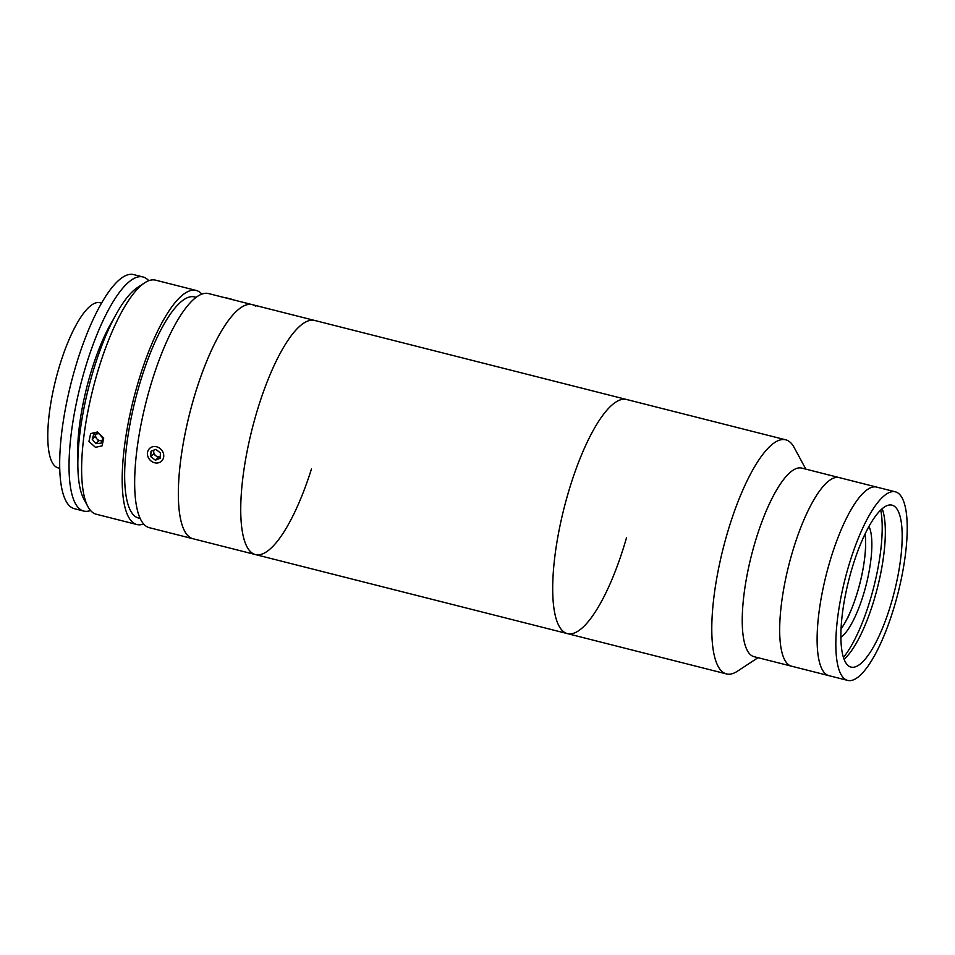 <?xml version="1.0" encoding="UTF-8"?>
<svg xmlns="http://www.w3.org/2000/svg" width="955" height="955" viewBox="0 0 955 955"><rect width="100%" height="100%" fill="white"/><g stroke="black" fill="none" stroke-linecap="round" stroke-linejoin="round"><path stroke-width="1.43" d="M895.42 491.837L876.702 487.098A97.267 27.397 104.2 0 0 829.036 564.345A97.267 27.397 104.2 0 0 828.916 675.663L791.492 666.172A97.267 27.397 104.2 0 1 791.6 554.855A97.267 27.397 104.2 0 1 839.266 477.607A97.267 27.397 104.2 0 0 791.6 554.855A97.267 27.397 104.2 0 0 791.492 666.172L754.056 656.694A97.267 27.397 104.2 0 1 754.163 545.365A97.267 27.397 104.2 0 1 801.83 468.117L876.702 487.098A97.267 27.397 104.2 0 0 829.036 564.345A97.267 27.397 104.2 0 0 828.916 675.663L847.634 680.402A97.267 27.397 104.2 0 0 895.301 603.154A97.267 27.397 104.2 0 0 895.42 491.837A97.267 27.397 104.2 0 0 847.754 569.085A97.267 27.397 104.2 0 0 847.634 680.402M851.12 571.496A83.515 23.517 104.2 0 0 851.012 667.079A83.515 23.517 104.2 0 0 891.946 600.743A83.515 23.517 104.2 0 0 892.042 505.159A83.515 23.517 104.2 0 0 851.12 571.496M844.041 659.213A83.515 23.517 104.2 0 0 875.09 596.481A83.515 23.517 104.2 0 0 882.169 508.752M805.817 469.132L794.13 447.441A120.748 34.01 104.2 0 0 785.762 439.825A120.748 34.01 104.2 0 0 726.588 535.719A120.748 34.01 104.2 0 0 726.445 673.92A120.748 34.01 104.2 0 0 737.427 671.21L758.031 657.697M255.749 306.292A120.748 34.01 104.2 0 0 252.311 304.657L626.659 399.512A120.748 34.01 104.2 0 0 567.497 495.406A120.748 34.01 104.2 0 0 567.354 633.607A120.748 34.01 104.2 0 0 626.516 537.713M840.866 637.403A60.368 16.999 104.2 0 0 864.454 591.157A60.368 16.999 104.2 0 0 868.99 526.42M841.033 628.975A60.368 16.999 104.2 0 0 858.211 589.581A60.368 16.999 104.2 0 0 865.111 533.917M843.42 657.422A88.54 24.937 104.2 0 0 871.33 596.099A88.54 24.937 104.2 0 0 880.761 510.042M252.311 304.657A120.748 34.01 104.2 0 0 191.37 406.937A120.748 34.01 104.2 0 0 189.568 537.128A120.748 34.01 104.2 0 0 193.006 538.751L149.326 527.685A120.748 34.01 104.2 0 1 145.888 526.062A120.748 34.01 104.2 0 1 147.691 395.871A120.748 34.01 104.2 0 1 208.644 293.591L252.311 304.657A120.748 34.01 104.2 0 0 196.229 390.32A120.748 34.01 104.2 0 0 193.006 538.751L255.391 554.557A120.748 34.01 104.2 0 0 311.485 468.905M255.391 554.557A120.748 34.01 104.2 0 1 255.534 416.368A120.748 34.01 104.2 0 1 314.708 320.474A120.748 34.01 104.2 0 0 258.614 406.126A120.748 34.01 104.2 0 0 255.391 554.557L726.445 673.92M87.92 506.639L83.801 498.976A114.039 32.124 -75.8 0 1 88.576 387.73A114.039 32.124 -75.8 0 1 137.353 287.634L144.623 282.859A120.748 34.01 104.2 0 0 92.981 388.852A120.748 34.01 104.2 0 0 87.92 506.639A120.748 34.01 104.2 0 0 92.85 512.62A120.748 34.01 104.2 0 0 96.288 514.244L136.852 524.522A120.748 34.01 104.2 0 0 143.62 523.985M201.863 294.128A120.748 34.01 104.2 0 0 199.607 292.063A120.748 34.01 104.2 0 0 196.157 290.439L155.605 280.161A120.748 34.01 104.2 0 0 144.623 282.859M97.386 431.982L103.737 438.023L102.09 445.854L95.464 447.334L88.958 441.461L90.63 433.606L97.386 431.982M196.157 290.439A120.748 34.01 104.2 0 0 135.216 392.708A120.748 34.01 104.2 0 0 133.414 522.898A120.748 34.01 104.2 0 0 136.852 524.522M196.157 297.351L194.51 296.933A114.039 32.124 104.2 0 0 136.959 393.52A114.039 32.124 104.2 0 0 135.252 516.488A114.039 32.124 104.2 0 0 138.499 518.016L140.134 518.434M59.711 468.296L58.112 467.89A85.186 23.994 -75.8 0 1 58.219 370.397A85.186 23.994 -75.8 0 1 99.965 302.735L101.552 303.141M90.546 510.495A120.748 34.01 -75.8 0 1 83.694 511.056A120.748 34.01 -75.8 0 1 83.837 372.856A120.748 34.01 -75.8 0 1 143.011 276.962A120.748 34.01 -75.8 0 1 148.765 280.722M83.694 511.056L74.335 508.681A120.748 34.01 -75.8 0 1 74.478 370.492A120.748 34.01 -75.8 0 1 133.652 274.598L143.011 276.962M77.868 460.191A97.267 27.397 -75.8 0 1 89.579 376.974A97.267 27.397 -75.8 0 1 113.669 318.91M101.982 440.649A5.026 4.417 -133.1 0 1 96.837 438.787L94.999 436.554L95.822 434A5.026 4.417 -133.1 0 0 95.798 434.059A5.026 4.417 -133.1 0 0 95.703 436.483A5.026 4.417 -133.1 0 0 96.837 438.787L98.687 441.019L95.882 443.645L101.182 443.132L102.794 438.154L99.105 433.677L93.805 434.191L92.193 439.181L95.882 443.645M94.999 436.554L92.193 439.181M223.936 297.471A8.714 0.919 16 0 1 234.417 300.133M153.922 450.115A5.026 4.417 -133.1 0 0 153.695 451.357A5.026 4.417 -133.1 0 0 154.232 453.804A5.026 4.417 -133.1 0 0 155.88 455.81L158.184 457.552L160.249 456.741A5.026 4.417 -133.1 0 1 155.88 455.81L153.588 454.055L150.783 456.681L155.379 460.179L160.189 458.281L160.404 452.873L155.808 449.375L150.997 451.273L150.783 456.681M148.359 457.636A8.714 7.652 -133.1 0 0 159.39 462.507A8.714 7.652 -133.1 0 0 162.828 451.918A8.714 7.652 -133.1 0 0 151.797 447.047A8.714 7.652 -133.1 0 0 148.359 457.636M158.184 457.552L155.379 460.179M153.743 450.187L153.588 454.055M785.762 439.825L626.659 399.512A120.748 34.01 104.2 0 0 567.497 495.406A120.748 34.01 104.2 0 0 567.354 633.607M847.742 617.873A202.866 202.866 0 0 0 865.731 546.869"/></g></svg>
